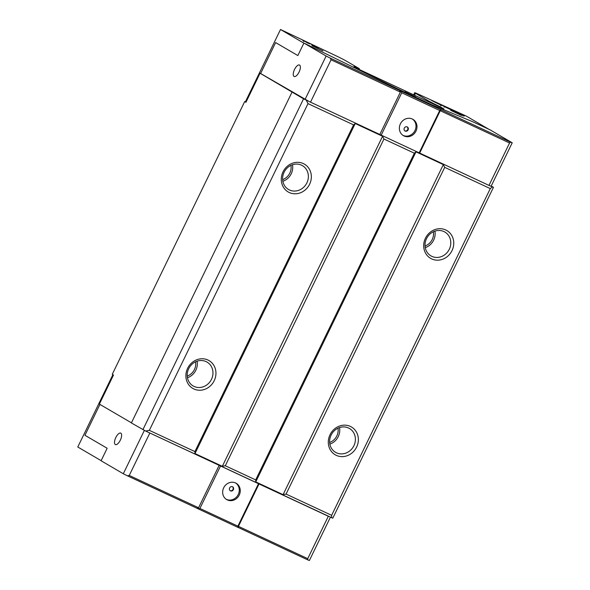 <?xml version="1.0" encoding="UTF-8"?>
<svg xmlns="http://www.w3.org/2000/svg" width="590" height="590" viewBox="0 0 590 590"><rect width="100%" height="100%" fill="white"/><g stroke="black" fill="none" stroke-linecap="round" stroke-linejoin="round"><path stroke-width="0.89" d="M461.564 115.507L450.657 110.315L461.564 115.507M322.951 50.888L312.036 45.703L322.951 50.888M299.565 65.07A6.328 2.611 -65 0 0 299.477 65.025A6.328 2.611 -65 0 0 294.491 69.539A6.328 2.611 -65 0 0 294.041 76.442A6.328 2.611 -65 0 0 294.13 76.486A6.328 2.611 -65 0 0 299.123 71.965A6.328 2.611 -65 0 0 299.565 65.07M115.308 444.528A6.328 2.611 115 0 1 115.758 437.632A6.328 2.611 115 0 1 120.744 433.112A6.328 2.611 115 0 1 120.832 433.156A6.328 2.611 115 0 1 120.39 440.051A6.328 2.611 115 0 1 115.397 444.572A6.328 2.611 115 0 1 115.308 444.528M404.851 91.789L415.766 96.989L404.851 91.789M405.183 131.054A2.301 2.095 -59.7 0 1 404.334 128.015A2.301 2.095 -59.7 0 1 407.351 126.998A2.301 2.095 -59.7 0 1 405.183 131.054M404.062 135.973A9.433 8.585 -59.7 0 1 403.42 135.641A9.433 8.585 -59.7 0 1 400.573 123.509A9.433 8.585 -59.7 0 1 412.299 119.018A9.433 8.585 -59.7 0 1 412.941 119.35A9.433 8.585 -59.7 0 1 415.788 131.482A9.433 8.585 -59.7 0 1 404.062 135.973M412.432 119.084A9.433 8.585 -59.7 0 1 414.645 131.179A9.433 8.585 -59.7 0 1 403.073 135.398A9.433 8.585 -59.7 0 1 402.941 135.331M232.475 486.735A2.301 2.095 120.3 0 0 230.314 490.784A2.301 2.095 120.3 0 0 233.33 489.774A2.301 2.095 120.3 0 0 232.475 486.735M235.572 482.967A9.433 8.585 120.3 0 0 223.853 487.465A9.433 8.585 120.3 0 0 226.7 499.59A9.433 8.585 120.3 0 0 227.342 499.922A9.433 8.585 120.3 0 0 239.061 495.43A9.433 8.585 120.3 0 0 236.214 483.306A9.433 8.585 120.3 0 0 235.572 482.967M226.213 499.28A9.433 8.585 120.3 0 0 226.354 499.347A9.433 8.585 120.3 0 0 237.918 495.128A9.433 8.585 120.3 0 0 235.712 483.033M350.357 426.415A16.1 14.654 120.3 0 0 330.039 434.697A16.1 14.654 120.3 0 0 336.3 455.362A16.1 14.654 120.3 0 0 356.618 447.087A16.1 14.654 120.3 0 0 350.357 426.415M348.528 428.001A13.799 12.56 120.3 0 0 331.381 434.579A13.799 12.56 120.3 0 0 335.54 452.324A13.799 12.56 120.3 0 0 336.484 452.818A13.799 12.56 120.3 0 0 353.639 446.239A13.799 12.56 120.3 0 0 349.472 428.495A13.799 12.56 120.3 0 0 348.528 428.001M445.752 229.967A16.1 14.654 120.3 0 0 425.427 238.242A16.1 14.654 120.3 0 0 431.688 258.914A16.1 14.654 120.3 0 0 452.014 250.632A16.1 14.654 120.3 0 0 445.752 229.967M443.923 231.553A13.799 12.56 120.3 0 0 426.769 238.131A13.799 12.56 120.3 0 0 430.936 255.876A13.799 12.56 120.3 0 0 431.873 256.362A13.799 12.56 120.3 0 0 449.027 249.791A13.799 12.56 120.3 0 0 444.86 232.04A13.799 12.56 120.3 0 0 443.923 231.553M303.334 163.578A16.1 14.654 120.3 0 0 283.016 171.86A16.1 14.654 120.3 0 0 289.277 192.524A16.1 14.654 120.3 0 0 309.603 184.25A16.1 14.654 120.3 0 0 303.334 163.578M301.512 165.163A13.799 12.56 120.3 0 0 284.358 171.742A13.799 12.56 120.3 0 0 288.525 189.486A13.799 12.56 120.3 0 0 289.461 189.98A13.799 12.56 120.3 0 0 306.616 183.402A13.799 12.56 120.3 0 0 302.449 165.657A13.799 12.56 120.3 0 0 301.512 165.163M207.946 360.025A16.1 14.654 120.3 0 0 187.627 368.308A16.1 14.654 120.3 0 0 193.889 388.98A16.1 14.654 120.3 0 0 214.207 380.698A16.1 14.654 120.3 0 0 207.946 360.025M206.117 361.611A13.799 12.56 120.3 0 0 188.962 368.19A13.799 12.56 120.3 0 0 193.129 385.941A13.799 12.56 120.3 0 0 194.066 386.428A13.799 12.56 120.3 0 0 211.22 379.849A13.799 12.56 120.3 0 0 207.053 362.105A13.799 12.56 120.3 0 0 206.117 361.611M303.872 43.151L280.508 29.5L333.793 54.745A11.173 0.391 -154.1 0 1 346.345 61.072L358.572 68.219A11.173 0.391 -154.1 0 1 359.406 68.801A11.173 0.391 -154.1 0 1 353.993 66.552L358.462 69.118L443.916 108.951L440.28 106.775A11.173 0.391 -154.1 0 1 427.728 100.455L415.5 93.309A11.173 0.391 -154.1 0 1 414.667 92.726A11.173 0.391 -154.1 0 1 420.08 94.968L466.41 116.156L488.786 129.232M311.579 44.545L318.467 47.716L312.589 45.017L318.497 47.871L315.222 46.625L317.833 47.635L311.188 44.279M312.014 45.452L312.553 45.083M443.606 106.244L449.558 108.619L454.779 111.672L443.178 105.942M463.902 115.876L453.939 110.927L464.382 116.016M462.936 116.083L462.929 115.249M441.645 105.499L431.681 100.551L442.124 105.64M440.678 105.706L440.671 104.873M303.076 40.585L309.964 43.756L304.086 41.057L309.993 43.911L306.726 42.664L309.33 43.675L302.692 40.319M303.511 41.492L304.049 41.116M101.141 460.657L77.777 447.006L112.897 374.694M131.445 422.831L99.385 404.098L113.494 375.041L112.262 374.326L244.703 101.569L245.964 102.225M280.508 29.5L245.366 101.878M275.626 42.583L297.847 55.556L275.626 42.583L260.618 73.499L260.043 73.234L303.562 98.818L309.131 101.51L260.618 73.499M330.216 58.086L399.526 90.395L400.381 92.114L331.079 59.804L330.216 58.086L326.137 56.035L305.045 99.467M326.137 56.035L303.916 43.055L297.839 55.563M244.703 101.569L245.934 102.291L260.043 73.234M303.916 43.055L397.564 88.802L431.74 104.732L472.354 121.577L490.002 129.8L512.223 142.787L491.131 186.211L489.523 185.607L493.447 187.332L332.782 518.197L145.627 431.047L131.378 422.949L292.043 92.084M99.931 404.416L84.945 435.28L107.159 448.26L101.089 460.775L123.303 473.755L144.351 430.412M491.219 186.034L493.447 187.332M307.774 559.895L238.463 527.585L238.434 526.346L307.737 558.656L307.774 559.895L309.389 560.5L330.415 517.194M399.526 90.395L510.608 142.175L509.568 143.009L488.985 185.4L309.131 101.51M512.223 142.787L510.608 142.175M440.76 109.666L439.72 110.5L419.136 152.891M439.72 110.5L401.746 92.792L381.162 135.184M490.29 188.594L444.713 167.353L286.069 494.081L331.639 515.321L490.29 188.594L492.37 186.934M444.713 167.353L443.341 164.603L416.002 151.859L414.335 153.186L383.95 139.026L225.299 465.753L255.684 479.913L255.743 481.897L283.082 494.641L286.069 494.081M414.335 153.186L255.684 479.913M383.95 139.026L382.578 136.275L355.239 123.531L353.572 124.866L308.002 103.619L149.351 430.346L194.921 451.593L194.98 453.57L222.319 466.314L225.299 465.753M353.572 124.866L194.921 451.593M142.898 429.682L303.562 98.818M306.284 100.182L308.002 103.619M149.351 430.346L145.627 431.047M331.713 517.799L331.639 515.321M187.237 376.059A12.073 10.989 120.3 0 0 195.556 361.825M187.45 377.711A13.799 12.56 120.3 0 0 197.104 361.198M282.625 179.603A12.073 10.989 120.3 0 0 290.944 165.37M282.839 181.263A13.799 12.56 120.3 0 0 292.493 164.743M425.043 245.993A12.073 10.989 120.3 0 0 433.355 231.759M425.257 247.653A13.799 12.56 120.3 0 0 434.904 231.132M329.648 442.441A12.073 10.989 120.3 0 0 337.967 428.207M329.862 444.1A13.799 12.56 120.3 0 0 339.516 427.58M382.578 136.275L222.319 466.314M355.239 123.531L194.98 453.57M443.341 164.603L283.082 494.641M416.002 151.859L255.743 481.897M307.737 558.656L328.32 516.265L148.474 432.374M328.859 516.464L328.32 516.265M238.434 526.346L259.017 483.955M237.895 526.147L237.932 527.386L198.056 508.794L199.914 508.447L237.895 526.147L258.479 483.756M238.463 527.585L237.932 527.386M199.914 508.447L220.498 466.048M198.557 507.761L196.691 508.108L127.388 475.805L129.247 475.452L198.557 507.761L219.141 465.37M198.056 508.794L196.691 508.108M129.247 475.452L149.831 433.06M127.388 475.805L123.303 473.755M230.115 490.651A2.301 2.095 120.3 0 0 232.423 486.706M331.079 59.804L310.495 102.195M400.381 92.114L379.798 134.505M401.746 92.792L400.883 91.081M509.568 143.009L440.258 110.699L419.674 153.09M440.258 110.699L441.298 109.865M489.523 185.607L488.985 185.4M407.137 126.894A2.301 2.095 -59.7 0 1 404.829 130.84M444.086 107.159L444.388 106.532L451.785 110.05L444.654 106.812M451.822 110.905L451.785 110.05M441.062 107.166L440.877 107.535M440.28 106.775L440.096 107.166M427.728 100.455L427.352 101.229M415.5 93.309L414.549 95.263M414.667 92.726L413.642 94.835M359.406 68.801L359.104 69.414"/></g></svg>

